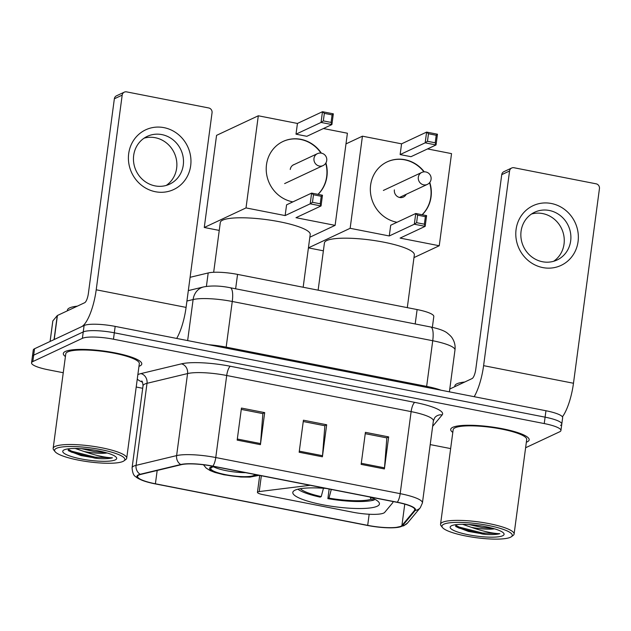 <?xml version="1.0" encoding="UTF-8"?>
<svg xmlns="http://www.w3.org/2000/svg" width="631" height="631" viewBox="0 0 631 631"><rect width="100%" height="100%" fill="white"/><g stroke="black" fill="none" stroke-linecap="round" stroke-linejoin="round"><path stroke-width="0.95" d="M310.081 485.286L259.231 491.573A8.242 1.633 -172.4 0 0 257.448 492.322A8.242 1.633 -172.4 0 0 263.009 494.641L352.626 512.191A24.735 4.89 -172.4 0 0 383.695 513.066A24.735 4.89 -172.4 0 0 384.705 512.364L392.656 502.82A24.735 4.89 -172.4 0 0 392.924 502.244A24.735 4.89 -172.4 0 0 392.742 501.471M326.29 488.457A43.697 8.637 -172.4 0 0 295.056 490.161A43.697 8.637 -172.4 0 0 292.808 492.425A43.697 8.637 -172.4 0 0 328.554 505.81A43.697 8.637 -172.4 0 0 377.188 506.243A43.697 8.637 -172.4 0 0 379.436 503.98A43.697 8.637 -172.4 0 0 369.482 496.92M190.097 277.301L208.198 272.955A24.735 4.89 7.6 0 1 237.556 274.398L417.115 309.561A24.735 4.89 7.6 0 1 433.805 316.502L432.361 327.339M560.517 425.381A24.735 4.89 -172.4 0 0 561.787 424.103L562.647 417.69A24.735 4.89 -172.4 0 0 545.957 410.749L115.173 326.393A24.735 4.89 -172.4 0 0 84.104 325.509L34.531 348.754A24.735 4.89 -172.4 0 0 33.262 350.031L32.402 356.444A24.735 4.89 -172.4 0 1 33.68 355.166A24.735 4.89 -172.4 0 0 32.402 356.444L31.55 362.849A24.735 4.89 -172.4 0 0 48.24 369.79L63.25 372.732M561.787 424.103A24.735 4.89 -172.4 0 0 545.097 417.162L114.321 332.805A24.735 4.89 -172.4 0 0 83.253 331.922L33.68 355.166L83.253 331.922A24.735 4.89 -172.4 0 1 114.321 332.805L545.097 417.162A24.735 4.89 -172.4 0 1 561.787 424.103L560.935 430.508A24.735 4.89 -172.4 0 0 544.245 423.567L113.47 339.21A24.735 4.89 -172.4 0 0 82.393 338.326L32.828 361.571A24.735 4.89 -172.4 0 0 31.55 362.849M527.13 441.897A39.579 7.824 -172.4 0 0 529.164 439.846A39.579 7.824 -172.4 0 0 496.794 427.723A39.579 7.824 -172.4 0 0 452.75 427.329A39.579 7.824 -172.4 0 0 450.708 429.38A39.579 7.824 -172.4 0 0 452.806 432.401A39.579 7.824 -172.4 0 1 450.708 429.38A39.579 7.824 -172.4 0 1 452.75 427.329A39.579 7.824 -172.4 0 1 496.794 427.723A39.579 7.824 -172.4 0 1 529.164 439.846A39.579 7.824 -172.4 0 1 527.13 441.897A39.579 7.824 -172.4 0 1 526.357 442.213A39.579 7.824 -172.4 0 0 527.13 441.897M139.735 366.035A39.579 7.824 -172.4 0 0 141.778 363.984A39.579 7.824 -172.4 0 0 109.4 351.861A39.579 7.824 -172.4 0 0 65.356 351.467A39.579 7.824 -172.4 0 0 63.321 353.518A39.579 7.824 -172.4 0 0 65.411 356.539A39.579 7.824 -172.4 0 1 63.321 353.518A39.579 7.824 -172.4 0 1 65.356 351.467A39.579 7.824 -172.4 0 1 109.4 351.861A39.579 7.824 -172.4 0 1 141.778 363.984A39.579 7.824 -172.4 0 1 139.735 366.035A39.579 7.824 -172.4 0 1 138.962 366.359A39.579 7.824 -172.4 0 0 139.735 366.035M400.835 526.293A26.384 5.214 7.6 0 1 367.692 525.355L155.4 483.788A26.384 5.214 7.6 0 1 137.597 476.381A26.384 5.214 7.6 0 1 140.784 474.409L181.334 464.661A26.384 5.214 7.6 0 1 212.647 466.206L397.065 502.323A26.384 5.214 7.6 0 1 414.867 509.722A26.384 5.214 7.6 0 1 414.583 510.337L401.908 525.544A26.384 5.214 7.6 0 1 400.835 526.293M401.45 526.42A27.046 5.348 -172.4 0 0 402.554 525.647L415.23 510.44A27.046 5.348 -172.4 0 0 397.278 502.221L212.852 466.112A27.046 5.348 -172.4 0 0 180.758 464.526L140.208 474.275A27.046 5.348 -172.4 0 0 143.892 480.948A27.046 5.348 -172.4 0 0 155.194 483.882L367.487 525.457A27.046 5.348 -172.4 0 0 394.919 527.69A27.046 5.348 -172.4 0 0 401.45 526.42M136.209 387.016L142.701 388.294M430.216 444.595L450.644 448.594M525.615 447.75L559.665 431.785A24.735 4.89 -172.4 0 0 560.935 430.508M361.145 464.384L365.42 432.338L388.664 436.897L384.389 468.936L361.145 464.384M237.177 440.107L241.452 408.068L264.697 412.619L260.422 444.666L237.177 440.107M299.157 452.246L303.432 420.207L326.677 424.758L322.402 456.797L299.157 452.246M326.677 424.758L324.626 425.72M303.259 421.532L324.862 425.759L322.52 455.7A6.594 1.901 101.1 0 1 322.402 456.797M264.697 412.619L262.646 413.581M241.279 409.393L262.875 413.62L260.54 443.561A6.594 1.901 101.1 0 1 260.422 444.666M388.664 436.897L386.614 437.851M365.239 433.671L386.842 437.898L384.5 467.839A6.594 1.901 101.1 0 1 384.389 468.936M551.352 203.497A32.978 30.903 -115.1 0 1 578.067 241.61A32.978 30.903 -115.1 0 1 542.794 267.583A32.978 30.903 -115.1 0 1 516.079 229.471A32.978 30.903 -115.1 0 1 551.352 203.497M542.447 261.739A26.384 24.719 64.9 0 0 557.07 259.996A26.384 24.719 64.9 0 0 570.566 233.155A26.384 24.719 64.9 0 0 549.285 210.47A26.384 24.719 64.9 0 0 534.67 212.221A26.384 24.719 64.9 0 0 521.174 239.054A26.384 24.719 64.9 0 0 542.447 261.739M531.483 214.035A26.384 24.719 -115.1 0 1 542.668 213.578A26.384 24.719 -115.1 0 1 563.57 234.346A26.384 24.719 -115.1 0 1 553.632 261.281M562.41 416.839A32.978 9.504 -78.9 0 0 573.476 383.254L599.45 188.582A4.125 3.865 64.9 0 0 596.114 183.818L513.981 167.736A4.125 3.865 64.9 0 0 509.572 170.985L501.748 174.653L475.774 369.324A8.242 2.374 101.1 0 1 472.098 378.561L449.777 389.027M474.197 396.702A32.978 9.504 -78.9 0 0 483.598 365.657L509.572 170.985M501.748 174.653A4.125 3.865 -115.1 0 1 503.869 171.679L511.702 168.012M443.798 524.219A35.454 7.004 -172.4 0 0 442.505 527.555A35.454 7.004 -172.4 0 0 474.512 537.462A35.454 7.004 -172.4 0 0 510.424 537.273A35.454 7.004 -172.4 0 0 511.347 536.736A35.454 7.004 -172.4 0 0 486.73 525.181A35.454 7.004 -172.4 0 0 443.798 524.219M511.347 536.736L513.153 535.411A37.103 7.335 -172.4 0 0 514.099 534.047A37.103 7.335 -172.4 0 0 483.748 522.681A37.103 7.335 -172.4 0 0 442.457 522.318A37.103 7.335 -172.4 0 0 440.548 524.235A37.103 7.335 -172.4 0 0 441.108 525.804L442.505 527.555M514.099 534.047L526.711 439.515A37.103 7.335 -172.4 0 0 496.368 428.149A37.103 7.335 -172.4 0 0 455.077 427.786A37.103 7.335 -172.4 0 0 453.161 429.703L440.548 524.235M464.716 382.023A41.228 8.148 -172.4 0 0 456.97 383.766A41.228 8.148 -172.4 0 0 454.848 385.896L454.738 386.7M456.016 526.664L468.36 531.42L486.083 534.457C492.306 534.765 496.889 534.512 499.831 533.684C492.472 533.455 483.015 531.341 471.452 527.358A20.61 4.078 -172.4 0 0 494.507 528.833M471.452 527.358L462.578 524.314M493.292 528.478L482.187 527.508L468.825 524.519M502.678 535.751A27.212 5.379 -172.4 0 0 503.68 533.203A27.212 5.379 -172.4 0 0 479.126 525.591A27.212 5.379 -172.4 0 0 451.544 525.741A27.212 5.379 -172.4 0 0 450.834 526.151A27.212 5.379 -172.4 0 0 469.748 535.017A27.212 5.379 -172.4 0 0 502.678 535.751M499.831 533.684L482.455 532.998L459.076 527.051L454.967 524.811M486.083 534.457L482.329 534L458.942 528.052L455.55 526.301M407.295 307.644L414.338 254.892A45.345 8.96 -172.4 0 0 377.243 241.003A45.345 8.96 -172.4 0 0 326.771 240.553A45.345 8.96 -172.4 0 0 324.437 242.896L318.127 290.181M297.903 489.206A41.228 8.148 -172.4 0 0 320.122 497.125L321.226 496.605L323.458 488.252M300.38 488.702A37.765 7.462 -172.4 0 0 321.226 496.605M374.349 499.003L374.215 499.957A41.228 8.148 -172.4 0 1 327.875 498.64L329.153 489.025M327.875 498.64L328.972 498.119A37.765 7.462 -172.4 0 0 370.949 499.31L374.215 499.957M331.291 489.443L328.972 498.119M370.949 499.31L370.334 497.244M397.017 222.27A32.157 30.13 -115.1 0 1 396.67 222.207A32.157 30.13 -115.1 0 1 370.744 194.561A32.157 30.13 -115.1 0 1 387.189 161.851A32.157 30.13 -115.1 0 1 405.007 159.722A32.157 30.13 -115.1 0 1 424.261 171.837M345.985 143.892L362.439 136.178L401.568 143.836L426.611 132.092L437.457 134.214L436.029 144.949L410.978 156.693L400.133 154.571L425.176 142.827L426.611 132.092L428.473 133.756L436.218 135.271L437.457 134.214M427.55 148.924L451.536 153.625L439.247 245.751L413.975 257.598M401.568 143.836L400.133 154.571M429.774 182.422A32.157 30.13 -115.1 0 1 422.202 214.753M362.439 136.178L350.142 228.304L389.272 235.962L390.707 225.228L415.75 213.491L426.595 215.613L425.168 226.348L414.322 224.226L389.272 235.962M416.602 222.68L417.612 215.147L415.75 213.491L414.322 224.226L416.602 222.68L424.355 224.194L425.168 226.348L400.117 238.092L439.247 245.751M308.425 247.865L350.142 228.304M308.417 247.88L323.38 250.815M436.218 135.271L435.209 142.803L436.029 144.949L425.176 142.827L427.463 141.281L435.209 142.803M428.473 133.756L427.463 141.281M424.355 224.194L425.357 216.662L417.612 215.147M426.595 215.613L425.357 216.662M394.383 189.876A6.594 6.184 64.9 0 0 396.938 196.194A6.594 6.184 64.9 0 0 403.383 197.061A6.594 6.184 64.9 0 0 406.159 194.332M387.063 161.915A32.157 30.13 -115.1 0 1 423.929 171.861M429.561 182.69A32.157 30.13 -115.1 0 1 430.799 197.006A32.157 30.13 -115.1 0 1 422.092 214.729M214.54 466.577A22.259 4.401 -172.4 0 0 211.929 467.311A22.259 4.401 -172.4 0 0 210.778 468.462A22.259 4.401 -172.4 0 0 228.99 475.277A22.259 4.401 -172.4 0 0 253.765 475.498A22.259 4.401 -172.4 0 0 254.885 474.48M303.164 287.247L310.207 234.503A45.345 8.96 -172.4 0 0 273.113 220.605A45.345 8.96 -172.4 0 0 222.64 220.156A45.345 8.96 -172.4 0 0 220.306 222.506L213.664 272.284M213.515 466.782A22.259 4.401 -172.4 0 0 245.593 472.658M292.887 201.881A32.157 30.13 -115.1 0 1 292.539 201.817A32.157 30.13 -115.1 0 1 266.613 174.172A32.157 30.13 -115.1 0 1 283.059 141.454A32.157 30.13 -115.1 0 1 300.877 139.325A32.157 30.13 -115.1 0 1 321.36 153.152M258.308 115.781L246.011 207.915L204.27 227.483L216.559 135.357L258.308 115.781L297.438 123.447L322.48 111.703L333.326 113.825L331.898 124.559L306.847 136.304L296.002 134.182L321.045 122.438L322.48 111.703L324.342 113.359L332.087 114.881L333.326 113.825M323.419 128.535L347.405 133.228L335.116 225.362L309.845 237.209M297.438 123.447L296.002 134.182M325.911 162.908A32.157 30.13 -115.1 0 1 318.071 194.356M246.011 207.915L285.141 215.573L286.577 204.838L311.619 193.094L322.465 195.224L321.037 205.958L310.192 203.829L285.141 215.573M312.471 202.291L313.481 194.758L311.619 193.094L310.192 203.829L312.471 202.291L320.225 203.805L321.037 205.958L295.986 217.695L335.116 225.362M204.27 227.483L219.249 230.418M332.087 114.881L331.078 122.414L331.898 124.559L321.045 122.438L323.332 120.892L331.078 122.414M324.342 113.359L323.332 120.892M320.225 203.805L321.226 196.273L313.481 194.758M322.465 195.224L321.226 196.273M282.933 141.518A32.157 30.13 -115.1 0 1 320.982 153.096M325.706 163.24A32.157 30.13 -115.1 0 1 326.669 176.609A32.157 30.13 -115.1 0 1 317.961 194.34M294.48 164.407A6.594 6.184 64.9 0 0 293.652 164.723A6.594 6.184 64.9 0 0 290.252 169.479M163.957 127.636A32.978 30.903 -115.1 0 1 190.672 165.748A32.978 30.903 -115.1 0 1 155.407 191.729A32.978 30.903 -115.1 0 1 128.692 153.609A32.978 30.903 -115.1 0 1 163.957 127.636M155.052 185.885A26.384 24.719 64.9 0 0 169.676 184.134A26.384 24.719 64.9 0 0 183.171 157.293A26.384 24.719 64.9 0 0 161.899 134.608A26.384 24.719 64.9 0 0 147.275 136.359A26.384 24.719 64.9 0 0 133.78 163.2A26.384 24.719 64.9 0 0 155.052 185.885M144.089 138.173A26.384 24.719 -115.1 0 1 155.273 137.716A26.384 24.719 -115.1 0 1 176.175 158.484A26.384 24.719 -115.1 0 1 166.245 185.427M54.219 339.525L81.494 326.732A32.978 9.504 -78.9 0 0 96.212 289.795L122.185 95.123L114.353 98.791L88.379 293.462A8.242 2.374 101.1 0 1 84.704 302.699L57.421 315.492L54.219 339.525A4.125 0.812 -172.4 0 0 54.045 339.644M176.68 338.437A32.978 9.504 -78.9 0 0 186.082 307.392L212.055 112.72A4.125 3.865 64.9 0 0 208.719 107.956L126.594 91.874A4.125 3.865 64.9 0 0 122.185 95.123M114.353 98.791A4.125 3.865 -115.1 0 1 116.483 95.817L124.307 92.15M52.823 321.092A4.125 0.812 7.6 0 1 52.807 320.99A4.125 0.812 7.6 0 1 52.854 320.895L57.255 315.61A4.125 0.812 7.6 0 1 57.421 315.492M56.404 448.357A35.454 7.004 -172.4 0 0 55.11 451.693A35.454 7.004 -172.4 0 0 87.117 461.6A35.454 7.004 -172.4 0 0 123.037 461.411A35.454 7.004 -172.4 0 0 123.952 460.875A35.454 7.004 -172.4 0 0 99.335 449.319A35.454 7.004 -172.4 0 0 56.404 448.357M123.952 460.875L125.758 459.557A37.103 7.335 -172.4 0 0 126.713 458.193A37.103 7.335 -172.4 0 0 96.362 446.827A37.103 7.335 -172.4 0 0 55.071 446.456A37.103 7.335 -172.4 0 0 53.154 448.373A37.103 7.335 -172.4 0 0 53.714 449.942L55.11 451.693M126.713 458.193L139.325 363.653A37.103 7.335 -172.4 0 0 108.974 352.287A37.103 7.335 -172.4 0 0 67.683 351.924A37.103 7.335 -172.4 0 0 65.774 353.841L53.154 448.373M77.321 306.161A41.228 8.148 -172.4 0 0 69.584 307.904A41.228 8.148 -172.4 0 0 67.454 310.034L67.351 310.838M68.629 450.802L80.973 455.558L98.688 458.595C104.92 458.903 109.502 458.65 112.444 457.822C105.085 457.593 95.62 455.479 84.057 451.496A20.61 4.078 -172.4 0 0 107.12 452.971M84.057 451.496L75.184 448.452M105.898 452.616L94.792 451.646L81.438 448.665M115.292 459.889A27.212 5.379 -172.4 0 0 116.285 457.341A27.212 5.379 -172.4 0 0 91.732 449.737A27.212 5.379 -172.4 0 0 64.149 449.879A27.212 5.379 -172.4 0 0 63.439 450.289A27.212 5.379 -172.4 0 0 82.353 459.163A27.212 5.379 -172.4 0 0 115.292 459.889M112.444 457.822L95.068 457.136L71.682 451.189L67.58 448.949M98.688 458.595L94.934 458.138L71.548 452.19L68.156 450.439M415.19 323.963L417.115 309.561M235.631 288.801L237.556 274.398M206.4 286.395L208.198 272.955M259.231 491.573L261.344 475.742M545.957 410.749L544.245 423.567M34.531 348.754L32.828 361.571M84.104 325.509L82.393 338.326M115.173 326.393L113.47 339.21M430.681 326.992A16.493 4.756 101.1 0 1 432.732 340.732L232.263 301.476A32.978 6.515 -172.4 0 0 193.118 299.544A16.493 14.387 -103.5 0 1 203.616 286.924C211.535 285.472 220.4 285.74 230.212 287.736L430.681 326.992C439.081 328.783 444.666 330.849 447.442 333.192C450.14 335.408 451.749 337.072 452.277 338.192C454.596 341.797 455.495 345.725 454.983 349.984A32.978 6.515 -172.4 0 0 432.732 340.732L426.643 386.393A32.978 6.515 7.6 0 1 441.101 390.218M186.934 301.026L193.118 299.544L187.644 340.582M230.212 287.736A16.493 4.756 101.1 0 1 232.263 301.476L226.166 347.137L426.643 386.393A4.125 1.191 -78.9 0 0 426.548 387.363M208.735 344.715A32.978 6.515 7.6 0 1 226.166 347.137A4.125 1.191 -78.9 0 0 226.079 348.107M367.692 525.355L369.174 514.241M142.496 382.212A41.228 8.148 7.6 0 1 137.258 379.152M137.858 374.64A41.228 8.148 7.6 0 1 138.055 374.546A41.228 8.148 7.6 0 1 140.91 373.599L181.452 363.85A41.228 8.148 7.6 0 1 230.386 366.264L414.804 402.381A41.228 8.148 7.6 0 1 442.173 414.906L432.653 426.327M140.208 474.275A8.242 7.193 -103.5 0 1 136.067 465.355L147.015 383.317A32.978 6.515 -172.4 0 0 144.728 384.074A32.978 6.515 -172.4 0 0 143.032 385.786C142.716 382.536 142.267 380.943 141.683 381.021M394.919 527.69L403.808 525.765L407.65 522.878A8.242 8.022 -140.2 0 1 402.554 525.647M212.852 466.112A8.242 2.374 -78.9 0 0 215.763 457.538L400.18 493.655A8.242 2.374 101.1 0 1 397.278 502.221M180.758 464.526A8.242 7.193 -103.5 0 1 176.617 455.606A32.978 6.515 7.6 0 1 215.763 457.538L226.703 375.5A32.978 6.515 -172.4 0 0 187.565 373.568L147.015 383.317A8.242 7.193 76.5 0 0 140.91 373.599M407.65 522.878L420.325 507.671A8.242 8.022 -140.2 0 1 415.23 510.44M414.804 402.381A8.242 2.374 101.1 0 0 411.128 411.617L400.18 493.655A32.978 6.515 7.6 0 1 422.431 502.907L433.379 420.869A32.978 6.515 -172.4 0 0 411.128 411.617L226.703 375.5A8.242 2.374 101.1 0 1 230.386 366.264M143.892 480.948C139.617 479.339 136.895 477.919 135.736 476.697C133.677 475.742 132.455 472.777 132.084 467.816A32.978 6.515 7.6 0 1 136.067 465.355L176.617 455.606L187.565 373.568A8.242 7.193 76.5 0 0 181.452 363.85M442.173 414.906A8.242 8.022 39.8 0 0 434.775 417.635L433.379 420.869M155.4 483.788L157.182 470.466M401.908 525.544L404.763 504.137M414.583 510.337L414.756 509.059M299.307 451.157L322.52 455.7M361.287 463.296L384.5 467.839M237.327 439.018L260.54 443.561M483.598 365.657L573.476 383.254M399.51 197.448L427.329 184.402A6.594 6.184 -115.1 0 1 423.669 184.844A6.594 6.184 -115.1 0 1 418.329 177.216A6.594 6.184 -115.1 0 1 421.729 172.46L383.372 190.444M213.341 466.341A23.497 4.646 -172.4 0 0 210.762 467.082A23.497 4.646 -172.4 0 0 225.409 474.891A23.497 4.646 -172.4 0 0 254.932 475.727A23.497 4.646 -172.4 0 0 256.091 474.717M284.628 183.597L322.985 165.614A6.594 6.184 -115.1 0 1 319.325 166.048A6.594 6.184 -115.1 0 1 313.986 158.428A6.594 6.184 -115.1 0 1 317.385 153.672L292.879 165.156M96.212 289.795L186.082 307.392M54.053 339.604L57.255 315.61M52.854 320.895L50.109 341.45M392.924 502.244L393.018 501.527M257.448 492.322L259.704 475.419M454.983 349.984L449.398 391.843M188.322 290.599L203.616 286.924M420.325 507.671L422.431 502.907M132.084 467.816L143.032 385.786M427.329 184.402A6.594 6.594 0 0 0 425.791 171.955A6.594 6.594 0 0 0 421.729 172.46M203.45 464.755L206.179 468.092L210.084 470.537L214.792 472.406L223.958 474.78L240.774 477.012L249.876 477.107L259.191 475.324M322.985 165.614A6.594 6.594 0 0 0 321.447 153.167A6.594 6.594 0 0 0 317.385 153.672M52.807 320.99L50.07 341.466"/></g></svg>
